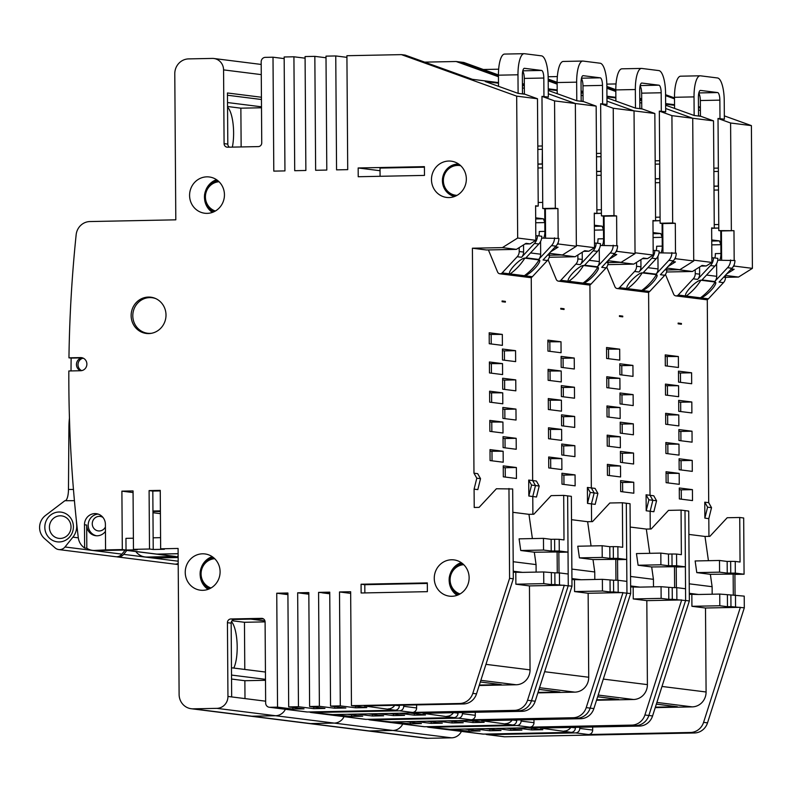 <?xml version="1.0" encoding="UTF-8"?>
<svg xmlns="http://www.w3.org/2000/svg" width="792" height="792" viewBox="0 0 792 792"><rect width="100%" height="100%" fill="white"/><g stroke="black" fill="none" stroke-linecap="round" stroke-linejoin="round"><path stroke-width="1.19" d="M513.186 561.716L536.065 564.587L534.313 552.212L558.865 551.974L559.013 572.913M557.113 551.747L557.261 572.883M551.202 551.004L543.54 550.044L543.461 538.362L551.123 539.322L551.202 551.004L559.271 551.004L559.192 539.322L564.003 539.926L563.696 495.376L567.636 495.871L568.032 552.103L558.865 552.291M539.203 486.031L535.481 485.565L532.769 496.525L532.897 514.255L532.769 496.525L535.481 485.565L532.66 480.566L528.719 480.071L528.828 496.03L536.491 496.99L539.203 486.031L536.382 481.031L532.66 480.566L535.481 485.565L531.541 485.07L528.828 496.03M531.244 277.447L532.66 480.566L531.244 277.447M562.468 254.955L549.42 255.222L561.073 254.984L575.081 256.747L584.704 250.708L588.872 251.232L594.525 247.688L576.348 245.401L575.358 103.514L576.358 246.243L562.468 254.955L549.41 253.321M594.525 247.688L594.277 213.147L596.911 213.474L596.158 106.128L575.358 103.514L548.302 93.763L575.358 103.514L554.558 100.901L555.311 208.246L542.758 208.504L541.976 96.367L554.558 100.901M524.334 85.14L522.413 84.447L524.334 85.14M498.455 75.814L460.103 62.004L498.455 75.814M149.005 557.261A14.622 13.939 97.2 0 0 151.163 557.716A14.622 13.939 97.2 0 0 153.084 557.816L178.15 556.994L146.956 557.053A14.622 13.939 97.2 0 1 145.025 556.944A14.622 13.939 97.2 0 1 135.838 551.549M461.429 731.392A11.692 11.147 -82.8 0 1 451.598 737.837L427.888 738.312A14.622 13.939 -82.8 0 1 425.967 738.213L367.28 730.838A14.622 13.939 -82.8 0 0 369.211 730.947A14.622 13.939 97.2 0 1 367.28 730.838L308.603 723.472A14.622 13.939 -82.8 0 0 310.523 723.571A14.622 13.939 97.2 0 1 308.603 723.472L249.916 716.097A14.622 13.939 -82.8 0 0 251.846 716.206A14.622 13.939 97.2 0 1 249.916 716.097L191.238 708.731A14.622 13.939 97.2 0 1 179.111 694.505L178.091 548.45L160.657 548.807L160.251 490.377L149.094 490.604L149.5 549.024L133.462 549.351L133.056 490.921L121.899 491.149L122.305 549.569L105.574 549.905L105.395 524.344A10.959 10.454 -82.8 0 0 96.297 513.681A10.959 10.454 -82.8 0 0 94.852 513.602A10.959 10.454 -82.8 0 0 84.477 524.769L84.635 547.995A14.622 13.939 97.2 0 1 78.269 537.53A1315.651 1254.261 97.2 0 1 68.835 370.973L80.606 370.735A6.574 6.267 -82.8 0 0 81.378 357.637A6.574 6.267 -82.8 0 0 80.517 357.588L68.954 357.826A1315.651 1254.261 97.2 0 1 76.151 234.759A14.622 13.939 97.2 0 1 89.922 221.552L175.804 219.829L174.785 73.775A14.622 13.939 97.2 0 1 188.625 58.895L212.335 58.42A11.692 11.147 97.2 0 1 213.87 58.499A11.692 11.147 97.2 0 1 223.572 69.884L224.087 143.639A3.653 3.485 -82.8 0 0 227.601 147.213L258.281 146.599A3.653 3.485 -82.8 0 0 261.746 142.887L261.182 61.826A4.386 4.178 97.2 0 1 265.33 57.361L273.002 57.202L273.794 171.121L284.952 170.904L284.16 56.974L293.921 56.786L294.713 170.706L305.87 170.478L305.078 56.559L314.84 56.361L315.642 170.29L326.799 170.062L325.997 56.143L335.758 55.945L336.56 169.864L347.718 169.646L346.916 55.717L401.415 54.628L516.681 96.139L517.671 238.036L502.395 247.619L472.408 248.213L473.972 473.19L477.695 473.656L480.526 478.665L476.804 478.19L474.091 489.149L477.814 489.614L480.526 478.665M451.598 737.837L392.921 730.471A11.692 11.147 -82.8 0 0 402.742 724.027A11.692 11.147 97.2 0 1 392.921 730.471L334.234 723.096A11.692 11.147 -82.8 0 0 344.065 716.661A11.692 11.147 97.2 0 1 334.234 723.096L275.557 715.73A11.692 11.147 -82.8 0 0 285.387 709.286A11.692 11.147 97.2 0 1 275.557 715.73L251.846 716.206L427.888 738.312M365.993 719.364L453.856 717.611L422.928 713.315L522.086 711.325L518.364 710.86A14.622 13.939 -82.8 0 0 531.481 700.752A14.622 13.939 97.2 0 1 518.364 710.86L328.551 714.661L365.993 719.364A4.386 4.178 -82.8 0 1 365.419 719.334L327.977 714.631A4.386 4.178 -82.8 0 0 328.551 714.661A4.386 4.178 97.2 0 1 327.977 714.631L311.117 712.513A4.386 4.178 97.2 0 1 309.514 711.958M479.19 685.506L516.196 684.763A14.622 13.939 -82.8 0 0 530.046 669.884L529.452 585.902L564.32 585.199L527.541 700.257L531.481 700.752L568.26 585.694L531.481 700.752L535.204 701.217L571.982 586.169L571.359 496.346L567.636 495.871L568.26 585.694L568.181 574.012L559.419 572.913L554.846 572.844L554.925 584.536L571.982 586.169M534.313 552.212L520.74 550.499L519.097 538.847L543.461 538.362M543.54 550.044L520.74 550.499M568.032 552.103L559.271 551.004M532.392 538.58L528.957 514.335L512.84 512.315M508.959 488.506L509.583 578.328L472.804 693.376A14.622 13.939 97.2 0 1 459.677 703.494L351.46 705.662L366.785 707.583L355.628 707.81L340.303 705.88L330.541 706.078L345.866 708.008L334.709 708.226L319.384 706.306L309.613 706.504L324.948 708.424L313.79 708.652L298.455 706.721L288.694 706.919L304.019 708.84L292.862 709.068L277.537 707.137L269.864 707.296A4.386 4.178 97.2 0 1 269.29 707.266L306.732 711.968A4.386 4.178 -82.8 0 0 307.316 711.998L395.178 710.236L364.241 705.949L463.399 703.959A14.622 13.939 -82.8 0 0 476.527 693.841L513.305 578.794L512.681 488.971L496.406 488.753L479.101 507.365L474.22 507.464L474.091 489.149M472.408 248.213L486.417 249.975L516.404 249.371L526.027 243.342L530.185 243.857L535.837 240.313L517.671 238.036M502.098 301.702L502.088 300.96L505.375 301.376L505.375 302.118L502.098 301.702M502.395 345.371L489.258 343.728L489.189 332.769L502.326 334.422L502.395 345.371M502.504 359.984L502.425 349.024L515.562 350.678L515.642 361.627L502.504 359.984M502.603 374.586L489.466 372.933L489.387 361.984L502.524 363.627L502.603 374.586M502.702 389.189L502.633 378.239L515.77 379.883L515.839 390.842L502.702 389.189M502.811 403.801L489.674 402.148L489.595 391.189L502.732 392.842L502.811 403.801M502.91 418.404L502.831 407.444L515.968 409.098L516.047 420.047L502.91 418.404M503.009 433.006L489.872 431.353L489.793 420.403L502.93 422.057L503.009 433.006M503.108 447.609L503.039 436.659L516.176 438.313L516.245 449.262L503.108 447.609M503.217 462.221L490.08 460.568L490 449.618L503.138 451.262L503.217 462.221M503.237 465.874L503.316 476.824L516.453 478.477L516.374 467.518L503.237 465.874M516.404 249.371L502.395 247.619M473.972 473.19L476.804 478.19M351.46 705.662L350.658 591.743L339.501 591.961L350.668 593.366M340.303 705.88L339.501 591.961M330.541 706.078L329.739 592.159L318.582 592.376L319.384 706.306M309.613 706.504L308.821 592.574L297.663 592.802L298.455 706.721M288.694 706.919L287.902 593L276.745 593.218L277.537 707.137M269.29 707.266A4.386 4.178 97.2 0 1 265.657 702.999L265.092 621.938A3.653 3.485 -82.8 0 0 261.578 618.354L230.898 618.968A3.653 3.485 -82.8 0 0 227.433 622.69L227.947 696.445A11.692 11.147 97.2 0 1 216.869 708.355L193.159 708.83A14.622 13.939 97.2 0 1 191.238 708.731M448.777 161.043A18.275 17.424 -82.8 0 0 431.511 178.388A18.275 17.424 -82.8 0 0 446.629 197.436A18.275 17.424 -82.8 0 0 449.034 197.555A18.275 17.424 -82.8 0 0 466.31 180.21A18.275 17.424 -82.8 0 0 451.183 161.172A18.275 17.424 -82.8 0 0 448.777 161.043M451.569 559.776A18.275 17.424 -82.8 0 0 434.293 577.111A18.275 17.424 -82.8 0 0 449.42 596.158A18.275 17.424 -82.8 0 0 451.816 596.287A18.275 17.424 -82.8 0 0 469.092 578.942A18.275 17.424 -82.8 0 0 453.974 559.894A18.275 17.424 -82.8 0 0 451.569 559.776M206.88 176.844A18.275 17.424 -82.8 0 0 189.615 194.189A18.275 17.424 -82.8 0 0 204.732 213.236A18.275 17.424 -82.8 0 0 207.138 213.365A18.275 17.424 -82.8 0 0 224.413 196.02A18.275 17.424 -82.8 0 0 209.286 176.972A18.275 17.424 -82.8 0 0 206.88 176.844M202.544 553.806A18.275 17.424 -82.8 0 0 185.269 571.151A18.275 17.424 -82.8 0 0 200.396 590.188A18.275 17.424 -82.8 0 0 202.792 590.317A18.275 17.424 -82.8 0 0 220.067 572.972A18.275 17.424 -82.8 0 0 204.95 553.935A18.275 17.424 -82.8 0 0 202.544 553.806M148.441 297.069A18.275 17.424 -82.8 0 0 131.165 314.414A18.275 17.424 -82.8 0 0 146.292 333.452A18.275 17.424 -82.8 0 0 148.698 333.58A18.275 17.424 -82.8 0 0 165.974 316.236A18.275 17.424 -82.8 0 0 150.846 297.198A18.275 17.424 -82.8 0 0 148.441 297.069M424.413 166.647L358.162 167.973L358.222 176.735L424.472 175.408L424.413 166.647M427.314 582.902L361.073 584.229L361.132 592.99L427.373 591.664L427.314 582.902M121.899 491.149L133.066 492.555M263.409 618.859L234.62 619.443A3.653 3.485 97.2 0 0 231.155 623.156L231.67 696.92L265.637 701.187M231.541 679.041L244.867 680.714L244.995 698.593M265.488 679.338L231.521 675.071M265.498 680.298L244.867 680.714M231.462 667.775L265.439 672.042M264.934 620.898L250.727 619.116M265.082 621.878L244.461 622.284L232.006 620.73M160.578 537.659L153.143 537.808L153.222 549.49L149.5 549.024M133.383 538.204L125.948 538.352L126.027 550.034L122.305 549.569M178.15 556.42L177.052 556.449L178.15 556.588M156.083 554.083A7.306 6.97 97.2 0 0 157.261 554.162L178.131 553.747M156.301 554.113L174.695 556.42A7.306 6.97 -82.8 0 0 175.656 556.469L146.956 557.053M308.83 593.317L308.167 593.129M329.749 593.396L318.582 592.376M287.912 594.198L285.001 594.257L287.912 594.198M71.032 370.923A1315.651 1254.261 97.2 0 1 71.141 358.093L82.447 357.875A6.574 6.267 -82.8 0 0 80.853 370.725M68.954 357.826L71.141 358.093M105.574 549.905L94.406 550.45A14.622 13.939 97.2 0 1 92.476 550.351L94.01 550.539A14.622 13.939 -82.8 0 0 95.931 550.638L124.631 550.064L156.826 554.113L178.131 553.677M160.261 490.921L152.816 491.07L153.143 537.808M287.912 594.624L280.467 593.683L287.902 593.535M308.83 594.208L301.386 593.267L308.821 593.119M96.525 535.778A10.959 10.454 97.2 0 1 88.229 524.304A10.959 10.454 97.2 0 1 98.139 514.087M81.645 370.626A6.574 6.267 97.2 0 1 83.209 358.172M92.476 550.351A14.622 13.939 97.2 0 1 86.823 548.272L86.665 525.037A10.959 10.454 -82.8 0 0 95.753 535.709A10.959 10.454 -82.8 0 0 97.198 535.788A10.959 10.454 -82.8 0 0 105.445 531.373M84.635 547.995L86.823 548.272M126.027 550.034L137.184 549.816L133.462 549.351M153.222 549.49L164.38 549.272L160.657 548.807M124.156 550.074L155.856 554.053A7.306 6.97 -82.8 0 0 156.826 554.113M149.094 490.604L152.816 491.07M329.749 593.782L322.304 592.852M334.709 708.226L334.699 706.603M388.11 708.939A8.771 8.365 -82.8 0 0 394.762 705.335M536.065 564.587L536.125 572.101M513.256 571.21L522.562 572.378L513.256 572.19M551.351 572.913L551.44 584.605L543.777 583.635L543.688 571.953L554.846 572.844M543.688 571.953L522.562 572.378M559.419 572.913L559.508 584.595M527.541 700.257A14.622 13.939 97.2 0 1 514.424 710.365L412.474 712.414A4.386 4.178 -82.8 0 0 416.622 707.949L416.602 704.9M403.702 705.157L403.712 706.325A4.386 4.178 97.2 0 1 399.554 710.79L311.692 712.553A4.386 4.178 97.2 0 1 311.117 712.513M244.787 669.448L244.461 622.284M307.524 594.04L304.118 593.218M501.277 684.625L480.308 681.991L500.702 684.595A4.386 4.178 -82.8 0 0 501.277 684.625L479.328 685.06M395.178 710.236A4.386 4.178 -82.8 0 0 399.326 705.771L399.326 705.246M529.452 585.902L515.879 584.199L515.8 572.517M543.777 583.635L515.879 584.199M551.44 584.605L554.925 584.536M233.779 668.062A25.582 7.653 88.9 0 0 237.085 643.252A25.582 7.653 88.9 0 0 231.462 621.631M513.305 578.794L509.583 578.328M280.467 593.683L276.745 593.218M292.862 709.068L292.852 707.444M301.386 593.267L297.663 592.802M313.79 708.652L313.771 707.018M355.628 707.81L355.618 706.187M145.025 556.944L146.777 557.172A14.622 13.939 -82.8 0 0 148.688 557.271M261.429 97.248L227.452 92.981L227.809 144.104A3.653 3.485 97.2 0 0 229.492 147.183M498.445 74.943L463.825 62.469L456.152 61.509L424.68 62.132M456.152 61.509L498.465 76.745M522.423 85.368L523.393 85.724L522.423 85.595M401.415 54.628L405.138 55.093L472.378 79.309L498.505 82.596M241.144 146.946L240.867 108.177L261.499 107.771M227.472 95.238L261.439 99.505M261.489 106.811L227.522 102.544M227.552 106.504L240.867 108.177M232.353 147.124A25.582 7.653 88.9 0 0 227.552 107.207M346.926 57.351L335.758 55.945M326.007 57.767L314.84 56.361M305.088 58.182L293.921 56.786M284.17 58.608L273.002 57.202M548.321 97.169L548.193 78.576A21.928 6.554 -91.1 0 0 541.471 55.846L524.393 53.698A21.928 6.554 -91.1 0 0 524.106 53.688A21.928 6.554 -91.1 0 0 517.978 74.785L518.107 93.367L485.239 81.536L498.505 83.2M518.107 93.367L524.888 94.218L537.481 98.752L516.681 96.139M541.976 96.367L548.321 97.06M522.443 87.744L524.353 88.427M522.482 93.723L524.393 93.961M545.589 238.036L545.381 208.831L542.758 208.504M554.895 247.223L558.073 247.163L555.281 246.807M545.381 208.831L557.934 208.583L558.142 238.313M558.172 242.451L558.182 243.966L557.053 244.669M557.934 208.583L555.311 208.246M558.182 243.966L576.358 246.243M558.073 247.163L550.579 251.866M535.837 240.313L535.6 205.772L538.223 206.108L535.6 206.158M530.185 243.857L525.027 243.966M538.223 206.108L537.481 98.752M457.083 595.327A18.275 17.424 97.2 0 1 449.381 583.09M450.707 572.547A18.275 17.424 97.2 0 1 461.192 562.597M212.405 212.405A18.275 17.424 97.2 0 1 204.702 200.168M206.029 189.625A18.275 17.424 97.2 0 1 216.513 179.675M208.058 589.357A18.275 17.424 97.2 0 1 200.356 577.13M201.683 566.587A18.275 17.424 97.2 0 1 212.167 556.637M424.413 167.191L380.021 168.082L380.071 176.299M358.162 167.973L380.031 170.716M427.324 583.437L364.795 584.694L364.855 592.911M361.073 584.229L364.795 584.694M528.719 480.071L531.541 485.07M563.696 495.376L551.143 495.634L533.838 514.236L528.957 514.335M559.192 539.322L554.608 539.253L554.687 550.935M551.123 539.322L554.608 539.253M503.128 301.831L505.375 301.376M502.326 334.422L489.199 334.402M491.228 343.976L491.169 334.65M502.435 350.648L504.405 350.896L504.474 360.231M504.405 350.896L515.562 350.678M502.524 363.627L489.397 363.607M491.436 373.18L491.367 363.855M502.643 379.863L504.613 380.111L504.672 389.436M504.613 380.111L515.77 379.883M502.732 392.842L489.605 392.822M491.634 402.395L491.575 393.07M502.841 409.078L504.811 409.325L504.88 418.651M504.811 409.325L515.968 409.098M502.93 422.057L489.812 422.027M491.842 431.6L491.773 422.275M503.049 438.283L505.019 438.53L505.078 447.856M505.019 438.53L516.176 438.313M503.138 451.262L490.01 451.242M492.05 460.815L491.981 451.49M503.247 467.498L505.217 467.745L505.286 477.071M505.217 467.745L516.374 467.518M102.97 517.453A7.306 6.97 -82.8 0 0 92.278 523.304A7.306 6.97 -82.8 0 0 105.415 526.987M160.4 511.553L152.955 511.444M160.4 510.88L152.955 511.028M154.183 511.424A5.851 5.574 97.2 0 1 152.965 512.077M504.87 54.094A21.928 6.554 88.9 0 0 504.583 54.074A21.928 6.554 88.9 0 0 498.445 75.181L498.524 86.318M524.393 94.159L524.284 78.418A7.306 2.188 -91.1 0 0 522.71 71.26M519.186 247.629L519.206 251.519A7.306 6.97 97.2 0 1 517.206 256.727L502.148 272.903A2.921 2.792 97.2 0 1 497.604 272.062L488.407 249.935M549.41 253.123L549.43 255.311A7.306 6.97 -82.8 0 1 547.421 260.518L543.045 259.974L555.895 246.144A10.86 10.355 -82.8 0 0 558.885 238.412L541.659 238.115M543.48 238.085A7.306 2.188 88.9 0 0 544.886 231.383L544.728 208.751M542.441 163.954L537.936 164.013M542.342 149.351L542.223 163.924M543.946 96.614L543.817 78.032A7.306 2.188 88.9 0 0 541.57 70.448L524.492 68.31A7.306 2.188 88.9 0 0 524.393 68.3A7.306 2.188 88.9 0 0 522.354 75.339L522.482 93.921M535.808 235.749L537.422 235.719A10.86 10.355 97.2 0 1 534.442 243.451L521.582 257.271A7.306 6.97 -82.8 0 0 523.591 252.074L523.542 244.896M502.148 272.903L510.147 273.913A10.959 2.643 135.6 0 1 514.206 265.607A10.959 2.643 135.6 0 1 524.829 258.123L539.065 259.915A10.959 2.643 135.6 0 1 535.006 268.221A10.959 2.643 135.6 0 1 524.373 275.695L532.372 276.705L547.421 260.518M554.499 237.857A10.86 10.355 97.2 0 1 551.519 245.599L538.659 259.42L525.957 257.826L538.817 244.005A10.86 10.355 -82.8 0 0 541.797 236.263L537.422 235.719M524.829 258.123A55.371 52.787 97.2 0 1 518.235 266.775A55.371 52.787 97.2 0 1 510.147 273.913L524.373 275.695A55.371 52.787 -82.8 0 0 532.462 268.567A55.371 52.787 -82.8 0 0 539.065 259.915M499.802 273.785L530.016 277.576A2.921 2.792 -82.8 0 0 532.372 276.705M544.886 231.383L539.303 231.502A7.306 2.188 -91.1 0 1 538.877 235.897M538.659 259.42A7.306 6.97 -82.8 0 0 540.669 254.212L540.58 241.481M535.719 222.76L544.827 222.582L543.411 218.8L535.689 217.84M535.6 206.217L538.223 205.989M542.124 149.322L537.827 149.411M69.449 418.057A87.714 83.615 97.2 0 0 68.914 427.333L68.468 489.466A11.692 3.505 -90.3 0 1 65.152 500.712M74.428 500.673L64.885 500.712L45.421 515.533A14.622 13.939 97.2 0 0 44.491 538.54L55.163 547.935A7.306 6.97 97.2 0 0 58.776 549.569L115.701 556.717A7.306 6.97 -82.8 0 0 121.919 554.133L125.096 550.192M76.309 519.958L76.685 524.878A16.81 16.028 97.2 0 1 72.904 537.154L64.994 546.985A7.306 6.97 97.2 0 1 58.776 549.569M59.222 512.008A14.989 14.286 -82.8 0 0 44.817 527.046A14.989 14.286 -82.8 0 0 59.004 541.956A14.989 14.286 -82.8 0 0 73.409 526.918A14.989 14.286 -82.8 0 0 59.222 512.008M60.133 538.441A11.326 10.801 -82.8 0 0 70.993 527.769A11.326 10.801 -82.8 0 0 61.618 515.879A11.326 10.801 -82.8 0 0 60.291 515.8A11.326 10.801 -82.8 0 0 49.431 526.472A11.326 10.801 -82.8 0 0 58.796 538.362A11.326 10.801 -82.8 0 0 60.133 538.441M151.559 333.274A17.909 17.068 97.2 0 1 149.757 333.382A17.909 17.068 97.2 0 1 147.649 333.264A17.909 17.068 97.2 0 1 132.838 314.464A17.909 17.068 97.2 0 1 150.015 297.594A17.909 17.068 97.2 0 1 152.114 297.723A17.909 17.068 97.2 0 1 155.905 298.673M571.864 569.082L594.752 571.963L593 559.578L617.552 559.34L617.691 580.279M615.8 559.122L615.948 580.249M609.88 558.38L602.217 557.419L602.138 545.728L609.8 546.698L609.88 558.38L617.948 558.38L617.869 546.688L622.69 547.302L622.373 502.752L626.314 503.247L626.71 559.479L617.552 559.657M597.891 493.406L594.168 492.931L591.456 503.89L591.574 521.631L591.456 503.89L594.168 492.931L591.337 487.931L587.397 487.436L587.506 503.395L595.178 504.356L597.891 493.406L595.059 488.397L591.337 487.931L594.168 492.931L590.218 492.436L587.506 503.395M589.921 284.813L591.337 487.931L589.921 284.813M621.146 262.33L608.107 262.588L619.75 262.36L633.768 264.112L643.391 258.083L647.549 258.598L653.202 255.054L635.036 252.777L634.036 110.88L635.036 253.618L621.146 262.33L608.098 260.687M653.202 255.054L652.964 220.513L655.588 220.849L654.845 113.494L634.036 110.88L606.979 101.138L634.036 110.88L613.236 108.266L613.988 215.622L601.435 215.87L600.653 103.732L613.236 108.266M583.011 92.506L581.1 91.813L583.011 92.506M557.132 83.18L548.203 79.962L557.132 83.18M334.234 723.096L310.523 723.571L334.234 723.096M424.67 726.739L512.543 724.977L481.605 720.69L580.764 718.7L577.041 718.235A14.622 13.939 -82.8 0 0 590.159 708.117A14.622 13.939 97.2 0 1 577.041 718.235L387.229 722.037L424.67 726.739A4.386 4.178 -82.8 0 1 424.096 726.709L386.654 722.007A4.386 4.178 -82.8 0 0 387.229 722.037A4.386 4.178 97.2 0 1 386.654 722.007L369.795 719.888A4.386 4.178 97.2 0 1 368.191 719.324M537.867 692.881L574.883 692.139A14.622 13.939 -82.8 0 0 588.723 677.249L588.139 593.277L623.007 592.574L586.219 707.622L590.159 708.117L626.947 593.069L590.159 708.117L593.881 708.583L630.67 593.535L630.036 503.712L626.314 503.247L626.947 593.069L626.868 581.387L618.106 580.288L613.523 580.219L613.602 591.901L630.67 593.535M593 559.578L579.427 557.875L577.774 546.223L602.138 545.728M602.217 557.419L579.427 557.875M626.71 559.479L617.948 558.38M591.07 545.955L587.634 521.71L571.517 519.681M560.776 309.078L560.766 308.335L564.053 308.741L564.062 309.484L560.776 309.078M561.082 352.747L547.945 351.094L547.866 340.144L561.003 341.788L561.082 352.747M561.182 367.349L561.102 356.4L574.24 358.043L574.319 369.003L561.182 367.349M561.281 381.952L548.143 380.308L548.074 369.349L561.211 371.002L561.281 381.952M561.389 396.564L561.31 385.605L574.447 387.258L574.527 398.208L561.389 396.564M561.488 411.167L548.351 409.513L548.272 398.564L561.409 400.217L561.488 411.167M561.587 425.769L561.518 414.82L574.655 416.463L574.725 427.423L561.587 425.769M561.696 440.382L548.559 438.728L548.48 427.769L561.617 429.422L561.696 440.382M561.795 454.984L561.716 444.025L574.853 445.678L574.933 456.637L561.795 454.984M561.894 469.587L548.757 467.933L548.678 456.984L561.815 458.637L561.894 469.587M561.924 473.24L562.003 484.189L575.141 485.842L575.061 474.893L561.924 473.24M575.081 256.747L549.193 257.261M514.424 710.365L518.364 710.86L410.137 713.028L425.462 714.958L414.305 715.176L398.98 713.255L389.218 713.453L404.544 715.374L393.386 715.602L393.377 713.968M393.386 715.602L378.061 713.671L368.3 713.869L383.625 715.79L372.468 716.018L357.142 714.097L347.381 714.285L362.706 716.216L351.549 716.433L311.692 712.553M216.869 708.355L275.557 715.73L251.846 716.206L193.159 708.83M446.797 716.314A8.771 8.365 -82.8 0 0 453.44 712.701M522.086 711.325A14.622 13.939 -82.8 0 0 535.204 701.217M594.752 571.963L594.802 579.477M571.933 578.576L581.239 579.744L571.943 579.566M610.038 580.288L610.117 591.971L602.455 591.01L602.375 579.328L613.523 580.219M602.375 579.328L581.239 579.744M618.106 580.288L618.186 591.971M586.219 707.622A14.622 13.939 97.2 0 1 573.101 717.74L471.151 719.779A4.386 4.178 -82.8 0 0 475.309 715.315L475.289 712.265M462.38 712.523L462.389 713.691A4.386 4.178 97.2 0 1 458.231 718.156L370.369 719.918A4.386 4.178 97.2 0 1 369.795 719.888M538.986 689.396L559.38 691.961A4.386 4.178 -82.8 0 0 559.954 691.99L538.016 692.426M151.163 557.716L152.698 557.914A14.622 13.939 -82.8 0 0 154.618 558.014L178.16 557.538M498.663 69.201L483.368 69.508M548.212 80.893L557.142 84.11M581.11 92.743L582.071 93.09L581.11 92.971M548.262 88.843L557.182 89.961M524.324 84.259L522.413 83.566M606.999 104.534L606.87 85.952A21.928 6.554 -91.1 0 0 600.148 63.221L583.07 61.073A21.928 6.554 -91.1 0 0 582.783 61.053A21.928 6.554 -91.1 0 0 576.655 82.16L576.784 100.742L548.272 90.466M576.784 100.742L583.575 101.594L596.158 106.128M600.653 103.732L606.999 104.435M581.12 95.109L583.041 95.802M557.192 90.565L548.272 89.447M581.16 101.089L583.08 101.326M604.266 245.411L604.068 216.196L601.435 215.87M613.572 254.598L616.76 254.529L613.958 254.183M604.068 216.196L616.612 215.949L616.819 245.688M616.849 249.817L616.859 251.331L615.731 252.044M616.612 215.949L613.988 215.622M616.859 251.331L635.036 253.618M616.76 254.529L609.266 259.232M596.911 213.474L594.287 213.523M588.872 251.232L583.714 251.331M453.856 717.611A4.386 4.178 -82.8 0 0 458.014 713.147L458.004 712.612M588.139 593.277L574.566 591.565L574.477 579.883M602.455 591.01L574.566 591.565M610.117 591.971L613.602 591.901M351.549 716.433L351.539 714.81M372.468 716.018L372.458 714.394M414.305 715.176L414.295 713.552M587.397 487.436L590.218 492.436M622.373 502.752L609.82 502.999L592.515 521.611L587.634 521.71M617.869 546.688L613.285 546.628L613.374 558.311M609.8 546.698L613.285 546.628M561.815 309.207L564.053 308.741M561.003 341.788L547.876 341.768M549.915 351.341L549.846 342.015M561.122 358.024L563.082 358.271L563.152 367.597M563.082 358.271L574.24 358.043M561.211 371.002L548.084 370.983M550.113 380.556L550.054 371.23M561.32 387.238L563.29 387.486L563.359 396.812M563.29 387.486L574.447 387.258M561.409 400.217L548.282 400.188M550.321 409.761L550.252 400.435M561.528 416.443L563.498 416.691L563.558 426.017M563.498 416.691L574.655 416.463M561.617 429.422L548.49 429.403M550.519 438.976L550.46 429.65M561.726 445.658L563.696 445.906L563.765 455.232M563.696 445.906L574.853 445.678M561.815 458.637L548.698 458.608M550.727 468.181L550.658 458.855M561.934 474.863L563.904 475.111L563.963 484.437M563.904 475.111L575.061 474.893M126.849 550.41L123.671 554.36A7.306 6.97 97.2 0 1 116.582 556.766M117.454 556.934L174.379 564.092A7.306 6.97 -82.8 0 0 178.2 563.439M563.548 61.459A21.928 6.554 88.9 0 0 563.261 61.449A21.928 6.554 88.9 0 0 557.132 82.546L557.212 93.684M583.08 101.534L582.971 85.793A7.306 2.188 -91.1 0 0 581.387 78.636M577.863 255.004L577.893 258.895A7.306 6.97 97.2 0 1 575.883 264.092L560.835 280.279A2.921 2.792 97.2 0 1 556.281 279.437L548.084 259.697M608.088 260.489L608.107 262.687A7.306 6.97 -82.8 0 1 606.098 267.894L601.722 267.34L614.582 253.519A10.86 10.355 -82.8 0 0 617.562 245.777L600.346 245.49M602.158 245.451A7.306 2.188 88.9 0 0 603.563 238.758L603.405 216.117M601.128 171.32L596.614 171.379M601.019 156.717L600.91 171.3M602.623 103.98L602.494 85.397A7.306 2.188 88.9 0 0 600.257 77.824L583.179 75.676A7.306 2.188 88.9 0 0 583.08 75.676A7.306 2.188 88.9 0 0 581.041 82.705L581.17 101.287M594.495 243.114L596.109 243.085A10.86 10.355 97.2 0 1 593.119 250.816L580.259 264.647A7.306 6.97 -82.8 0 0 582.269 259.439L582.219 252.272M560.835 280.279L568.824 281.279A10.959 2.643 135.6 0 1 572.883 272.973A10.959 2.643 135.6 0 1 583.506 265.498L597.742 267.28A10.959 2.643 135.6 0 1 593.683 275.586A10.959 2.643 135.6 0 1 583.061 283.071L591.05 284.071L606.098 267.894M613.186 245.233A10.86 10.355 97.2 0 1 610.196 252.965L597.346 266.795L584.644 265.191L597.505 251.371A10.86 10.355 -82.8 0 0 600.484 243.639L596.109 243.085M583.506 265.498A55.371 52.787 97.2 0 1 576.913 274.151A55.371 52.787 97.2 0 1 568.824 281.279L583.061 283.071A55.371 52.787 -82.8 0 0 591.149 275.933A55.371 52.787 -82.8 0 0 597.742 267.28M558.479 281.15L588.703 284.952A2.921 2.792 -82.8 0 0 591.05 284.071M603.563 238.758L597.99 238.867A7.306 2.188 -91.1 0 1 597.564 243.273M597.346 266.795A7.306 6.97 -82.8 0 0 599.346 261.588L599.257 248.846M594.366 225.215L602.098 226.165L603.504 229.947L594.396 230.135M594.287 213.583L601.415 213.286M600.801 156.687L596.515 156.776M630.551 576.457L653.43 579.328L651.677 566.953L676.229 566.716L676.378 587.644M674.477 566.488L674.626 587.624M668.567 565.745L660.904 564.785L660.825 553.103L668.488 554.063L668.567 565.745L676.635 565.745L676.556 554.063L681.367 554.667L681.061 510.117L685.001 510.612L685.397 566.844L676.229 567.032M656.568 500.772L652.846 500.306L650.133 511.266L650.252 528.997L650.133 511.266L652.846 500.306L650.024 495.297L646.084 494.802L646.193 510.771L653.855 511.731L656.568 500.772L653.746 495.772L650.024 495.297L652.846 500.306L648.905 499.811L646.193 510.771M648.598 292.189L650.024 495.297L648.598 292.189M679.833 269.696L666.785 269.963L678.437 269.726L692.446 271.488L702.068 265.449L706.236 265.973L711.889 262.429L693.713 260.142L692.723 118.255L693.723 260.984L679.833 269.696L666.775 268.062M711.889 262.429L711.642 227.888L714.275 228.215L713.523 120.869L692.723 118.255L665.666 108.504L692.723 118.255L671.923 115.642L672.665 222.988L660.122 223.245L659.34 111.108L671.923 115.642M641.698 99.871L639.778 99.188L641.698 99.871M615.82 90.555L606.88 87.338L615.82 90.555M392.921 730.471L369.211 730.947L392.921 730.471M483.358 734.105L571.22 732.352L540.293 728.056L639.451 726.066L635.728 725.601A14.622 13.939 -82.8 0 0 648.846 715.483A14.622 13.939 97.2 0 1 635.728 725.601L445.916 729.402L483.358 734.105A4.386 4.178 -82.8 0 1 482.783 734.075L445.332 729.373A4.386 4.178 -82.8 0 0 445.916 729.402A4.386 4.178 97.2 0 1 445.332 729.373L428.472 727.254A4.386 4.178 97.2 0 1 426.878 726.69M596.554 700.247L633.56 699.504A14.622 13.939 -82.8 0 0 647.401 684.625L646.817 600.643L681.684 599.94L644.906 714.988L648.846 715.483L685.624 600.435L648.846 715.483L652.568 715.958L689.347 600.91L688.723 511.087L685.001 510.612L685.624 600.435L685.545 588.753L676.784 587.654L672.21 587.585L672.289 599.267L689.347 600.91M651.677 566.953L638.104 565.24L636.451 553.588L660.825 553.103M660.904 564.785L638.104 565.24M685.397 566.844L676.635 565.745M649.747 553.321L646.322 529.076L630.204 527.056M619.453 316.444L619.453 315.701L622.74 316.117L622.74 316.859L619.453 316.444M619.76 360.113L606.622 358.469L606.543 347.51L619.691 349.163L619.76 360.113M619.869 374.725L619.789 363.766L632.927 365.419L633.006 376.368L619.869 374.725M619.968 389.327L606.83 387.674L606.751 376.725L619.889 378.368L619.968 389.327M620.067 403.93L619.987 392.981L633.125 394.624L633.204 405.583L620.067 403.93M620.166 418.532L607.028 416.889L606.959 405.93L620.096 407.583L620.166 418.532M620.275 433.145L620.195 422.185L633.333 423.839L633.412 434.788L620.275 433.145M620.374 447.747L607.236 446.094L607.157 435.145L620.294 436.798L620.374 447.747M620.473 462.35L620.403 451.4L633.541 453.054L633.61 464.003L620.473 462.35M620.582 476.962L607.444 475.309L607.365 464.35L620.502 466.003L620.582 476.962M620.601 480.605L620.681 491.565L633.818 493.218L633.739 482.259L620.601 480.605M633.768 264.112L607.87 264.637M573.101 717.74L577.041 718.235L468.824 720.403L484.15 722.324L472.992 722.552L457.667 720.621L447.896 720.819L463.231 722.749L452.074 722.967L452.054 721.344M452.074 722.967L436.738 721.047L426.977 721.235L442.302 723.165L431.145 723.383L415.82 721.462L406.058 721.661L421.384 723.581L410.226 723.809L370.369 719.918M505.474 723.68A8.771 8.365 -82.8 0 0 512.127 720.077M580.764 718.7A14.622 13.939 -82.8 0 0 593.881 708.583M653.43 579.328L653.489 586.842M630.61 585.951L639.926 587.119L630.62 586.931M668.715 587.654L668.804 599.346L661.132 598.376L661.053 586.694L672.21 587.585M661.053 586.694L639.926 587.119M676.784 587.654L676.873 599.336M644.906 714.988A14.622 13.939 97.2 0 1 631.788 725.106L529.838 727.145A4.386 4.178 -82.8 0 0 533.986 722.68L533.966 719.641M521.067 719.898L521.067 721.067A4.386 4.178 97.2 0 1 516.919 725.531L429.056 727.284A4.386 4.178 97.2 0 1 428.472 727.254M597.663 696.772L618.067 699.326A4.386 4.178 -82.8 0 0 618.641 699.366L596.693 699.801M557.34 76.567L548.153 76.755M606.89 88.268L615.82 91.486M639.788 100.109L640.758 100.465L639.788 100.336M606.949 96.218L615.869 97.337M583.011 91.634L581.09 90.941M557.132 82.309L548.193 79.091M665.686 111.91L665.557 93.317A21.928 6.554 -91.1 0 0 658.835 70.587L641.758 68.439A21.928 6.554 -91.1 0 0 641.471 68.429A21.928 6.554 -91.1 0 0 635.342 89.526L635.471 108.108L606.959 97.842M635.471 108.108L642.253 108.959L654.845 113.494M659.34 111.108L665.686 111.801M639.807 102.485L641.718 103.168M615.869 97.941L606.949 96.822M639.847 108.464L641.758 108.702M662.953 252.777L662.746 223.572L660.122 223.245M672.26 261.964L675.437 261.904L672.646 261.548M662.746 223.572L675.299 223.324L675.507 253.054M675.536 257.192L675.546 258.707L674.418 259.41M675.299 223.324L672.665 222.988M675.546 258.707L693.723 260.984M675.437 261.904L667.943 266.607M655.588 220.849L652.964 220.899M647.549 258.598L642.391 258.707M512.543 724.977A4.386 4.178 -82.8 0 0 516.691 720.512L516.691 719.987M646.817 600.643L633.244 598.94L633.164 587.258M661.132 598.376L633.244 598.94M668.804 599.346L672.289 599.267M410.226 723.809L410.216 722.185M431.145 723.383L431.135 721.76M472.992 722.552L472.982 720.918M646.084 494.802L648.905 499.811M681.061 510.117L668.507 510.375L651.202 528.977L646.322 529.076M676.556 554.063L671.972 553.994L672.052 565.676M668.488 554.063L671.972 553.994M620.492 316.572L622.74 316.117M619.691 349.163L606.563 349.133M608.593 358.717L608.533 349.381M619.799 365.389L621.769 365.637L621.829 374.972M621.769 365.637L632.927 365.419M619.889 378.368L606.761 378.348M608.801 387.922L608.731 378.596M620.007 394.604L621.967 394.852L622.037 404.177M621.967 394.852L633.125 394.624M620.096 407.583L606.969 407.563M608.998 417.137L608.939 407.811M620.205 423.819L622.175 424.067L622.245 433.392M622.175 424.067L633.333 423.839M620.294 436.798L607.167 436.768M609.206 446.341L609.137 437.016M620.413 453.024L622.383 453.272L622.443 462.597M622.383 453.272L633.541 453.054M620.502 466.003L607.375 465.983M609.404 475.556L609.345 466.231M620.611 482.239L622.581 482.486L622.651 491.812M622.581 482.486L633.739 482.259M178.2 564.241A7.306 6.97 97.2 0 1 175.27 564.142M622.225 68.835A21.928 6.554 88.9 0 0 621.938 68.815A21.928 6.554 88.9 0 0 615.81 89.912L615.889 101.059M641.758 108.9L641.649 93.159A7.306 2.188 -91.1 0 0 640.075 86.001M636.54 262.37L636.57 266.26A7.306 6.97 97.2 0 1 634.57 271.468L619.512 287.644A2.921 2.792 97.2 0 1 614.968 286.803L606.761 267.072M666.775 267.864L666.785 270.052A7.306 6.97 -82.8 0 1 664.785 275.26L660.399 274.715L673.259 260.885A10.86 10.355 -82.8 0 0 676.249 253.153L659.023 252.856M660.845 252.816A7.306 2.188 88.9 0 0 662.251 246.124L662.092 223.493M659.805 178.695L655.301 178.754M659.706 164.093L659.587 178.665M661.31 111.355L661.172 92.773A7.306 2.188 88.9 0 0 658.934 85.189L641.857 83.051A7.306 2.188 88.9 0 0 641.758 83.041A7.306 2.188 88.9 0 0 639.718 90.08L639.847 108.662M653.172 250.49L654.786 250.45A10.86 10.355 97.2 0 1 651.806 258.192L638.946 272.012A7.306 6.97 -82.8 0 0 640.956 266.815L640.906 259.637M619.512 287.644L627.512 288.654A10.959 2.643 135.6 0 1 631.561 280.348A10.959 2.643 135.6 0 1 642.193 272.864L656.419 274.656A10.959 2.643 135.6 0 1 652.37 282.962A10.959 2.643 135.6 0 1 641.738 290.436L649.727 291.446L664.785 275.26M671.863 252.599A10.86 10.355 97.2 0 1 668.884 260.34L656.024 274.161L643.322 272.567L656.182 258.737A10.86 10.355 -82.8 0 0 659.162 251.005L654.786 250.45M642.193 272.864A55.371 52.787 97.2 0 1 635.59 281.516A55.371 52.787 97.2 0 1 627.512 288.654L641.738 290.436A55.371 52.787 -82.8 0 0 649.826 283.308A55.371 52.787 -82.8 0 0 656.419 274.656M617.166 288.526L647.381 292.317A2.921 2.792 -82.8 0 0 649.727 291.446M662.251 246.124L656.667 246.243A7.306 2.188 -91.1 0 1 656.241 250.638M656.024 274.161A7.306 6.97 -82.8 0 0 658.033 268.953L657.944 256.212M653.044 232.581L660.776 233.541L662.181 237.323L653.083 237.501M652.964 220.958L660.102 220.651M659.488 164.063L655.192 164.152M689.228 583.823L712.117 586.704L710.365 574.319L734.907 574.081L735.055 595.02M733.154 573.863L733.303 594.99M727.244 573.121L719.582 572.161L719.502 560.469L727.165 561.439L727.244 573.121L735.313 573.121L735.233 561.429L740.055 562.033L739.738 517.493L743.678 517.988L744.074 574.22L734.917 574.398M708.939 536.372L708.81 518.631L711.523 507.672L708.701 502.673L704.761 502.178L704.87 518.136L708.81 518.631M707.286 299.554L708.701 502.673M725.452 275.428L738.51 277.071L725.472 277.329M738.51 277.071L752.4 268.359L751.4 125.621L724.343 115.879M700.375 107.247L698.465 106.554M674.497 97.921L665.567 94.703M579.744 727.264L579.754 728.432A4.386 4.178 97.2 0 1 575.596 732.897L487.733 734.659A4.386 4.178 97.2 0 1 487.159 734.629L504.019 736.748A4.386 4.178 -82.8 0 0 504.593 736.778L694.406 732.976A14.622 13.939 -82.8 0 0 707.523 722.858L744.312 607.811L744.223 596.128L730.887 594.96L730.966 606.642L744.312 607.811M710.365 574.319L696.782 572.616L695.138 560.964L719.502 560.469M719.582 572.161L696.782 572.616M744.074 574.22L735.313 573.121M708.434 560.696L704.999 536.451L688.882 534.422M678.14 323.819L678.13 323.077L681.417 323.483L681.427 324.225L678.14 323.819M678.447 367.488L665.31 365.835L665.231 354.885L678.368 356.529L678.447 367.488M678.546 382.09L678.467 371.141L691.604 372.784L691.683 383.744L678.546 382.09M678.645 396.693L665.508 395.05L665.438 384.09L678.576 385.744L678.645 396.693M678.754 411.305L678.675 400.346L691.812 401.999L691.891 412.949L678.754 411.305M678.853 425.908L665.716 424.255L665.636 413.305L678.774 414.949L678.853 425.908M678.952 440.51L678.873 429.561L692.02 431.204L692.089 442.164L678.952 440.51M679.051 455.123L665.914 453.469L665.844 442.51L678.982 444.163L679.051 455.123M679.16 469.725L679.081 458.766L692.218 460.419L692.297 471.369L679.16 469.725M679.259 484.328L666.121 482.675L666.042 471.725L679.18 473.378L679.259 484.328M679.288 487.981L679.358 498.93L692.495 500.584L692.426 489.634L679.288 487.981M692.446 271.488L666.547 272.002M631.788 725.106L635.728 725.601L527.502 727.769L542.827 729.699L531.67 729.917L516.344 727.996L506.583 728.194L521.908 730.115L510.751 730.343L510.741 728.709M510.751 730.343L495.426 728.412L485.664 728.61L500.99 730.531L489.832 730.759L474.507 728.828L464.746 729.026L480.071 730.957L468.913 731.174L429.056 727.284M564.152 731.056A8.771 8.365 -82.8 0 0 570.804 727.442M639.451 726.066A14.622 13.939 -82.8 0 0 652.568 715.958M712.117 586.704L712.166 594.218M689.297 593.317L698.603 594.485L689.307 594.307M727.403 595.03L727.482 606.712L719.819 605.751L719.74 594.069L730.887 594.96M719.74 594.069L698.603 594.485M735.471 595.03L735.55 606.712M655.231 707.622L692.238 706.88A14.622 13.939 -82.8 0 0 706.088 691.99L705.504 608.009L740.371 607.316L703.583 722.363A14.622 13.939 97.2 0 1 690.466 732.481L588.515 734.521A4.386 4.178 -82.8 0 0 592.673 730.056L592.654 727.006M487.159 734.629A4.386 4.178 97.2 0 1 485.555 734.065M656.34 704.138L676.744 706.702A4.386 4.178 -82.8 0 0 677.318 706.731L655.38 707.167M616.028 83.942L606.84 84.12M665.567 95.634L674.507 98.851M698.465 107.484L699.435 107.831L698.475 107.712M665.626 103.584L674.546 104.702M641.688 99L639.778 98.307M615.81 89.684L606.88 86.457M724.363 119.275L724.234 100.693A21.928 6.554 -91.1 0 0 717.512 77.963L700.435 75.814A21.928 6.554 -91.1 0 0 700.148 75.794A21.928 6.554 -91.1 0 0 694.02 96.891L694.148 115.484L665.636 105.207M694.148 115.484L700.94 116.335L713.523 120.869M721.631 260.152L721.423 230.937L718.799 230.611L718.017 118.473L730.6 123.007L751.4 125.621M718.017 118.473L724.363 119.176M698.485 109.85L700.405 110.543M674.546 105.306L665.626 104.188M698.524 115.83L700.445 116.068M730.937 269.339L734.125 269.27L731.323 268.924M721.423 230.937L733.976 230.69L734.184 260.429M734.214 264.558L734.224 266.072L733.095 266.785M718.799 230.611L733.976 230.69M730.6 123.007L731.353 230.363M734.224 266.072L752.4 268.359M734.125 269.27L726.63 273.973M714.275 228.215L711.652 228.264M706.236 265.973L701.068 266.072M571.22 732.352A4.386 4.178 -82.8 0 0 575.378 727.878L575.368 727.353M705.504 608.009L691.921 606.306L691.842 594.624M719.819 605.751L691.921 606.306M727.482 606.712L730.966 606.642M468.913 731.174L468.904 729.551M489.832 730.759L489.822 729.135M531.67 729.917L531.66 728.293M704.761 502.178L707.583 507.177L704.87 518.136M711.523 507.672L707.583 507.177M739.738 517.493L727.185 517.74L709.879 536.352L704.999 536.451M735.233 561.429L730.65 561.37L730.739 573.052M727.165 561.439L730.65 561.37M679.18 323.948L681.417 323.483M678.368 356.529L665.24 356.509M667.28 366.082L667.211 356.756M678.477 372.765L680.447 373.012L680.516 382.338M680.447 373.012L691.604 372.784M678.576 385.744L665.448 385.714M667.478 395.297L667.418 385.961M678.685 401.97L680.655 402.217L680.714 411.553M680.655 402.217L691.812 401.999M678.774 414.949L665.646 414.929M667.686 424.502L667.616 415.176M678.893 431.185L680.863 431.432L680.922 440.758M680.863 431.432L692.02 431.204M678.982 444.163L665.854 444.144M667.884 453.717L667.824 444.391M679.091 460.399L681.061 460.647L681.13 469.973M681.061 460.647L692.218 460.419M679.18 473.378L666.052 473.349M668.092 482.922L668.022 473.596M679.298 489.605L681.269 489.852L681.328 499.178M681.269 489.852L692.426 489.634M680.912 76.2A21.928 6.554 88.9 0 0 680.625 76.19A21.928 6.554 88.9 0 0 674.497 97.287L674.576 108.425M700.445 116.266L700.336 100.534A7.306 2.188 -91.1 0 0 698.752 93.377M695.227 269.745L695.257 273.636A7.306 6.97 97.2 0 1 693.247 278.833L678.199 295.02A2.921 2.792 97.2 0 1 673.646 294.178L665.438 274.438M725.452 275.23L725.472 277.428A7.306 6.97 -82.8 0 1 723.462 282.635L719.087 282.081L731.947 268.26A10.86 10.355 -82.8 0 0 734.927 260.518L717.71 260.231M719.522 260.192A7.306 2.188 88.9 0 0 720.928 253.499L720.769 230.858M718.492 186.061L713.978 186.12M718.384 171.458L718.265 186.041M719.987 118.721L719.859 100.139A7.306 2.188 88.9 0 0 717.621 92.565L700.534 90.417A7.306 2.188 88.9 0 0 700.445 90.417A7.306 2.188 88.9 0 0 698.396 97.446L698.534 116.028M711.85 257.855L713.463 257.826A10.86 10.355 97.2 0 1 710.483 265.558L697.623 279.388A7.306 6.97 -82.8 0 0 699.633 274.18L699.583 267.013M678.199 295.02L686.189 296.02A10.959 2.643 135.6 0 1 690.248 287.714A10.959 2.643 135.6 0 1 700.87 280.229L715.107 282.021A10.959 2.643 135.6 0 1 711.048 290.327A10.959 2.643 135.6 0 1 700.425 297.812L708.414 298.812L723.462 282.635M730.551 259.974A10.86 10.355 97.2 0 1 727.561 267.706L714.711 281.526L702.009 279.932L714.869 266.112A10.86 10.355 -82.8 0 0 717.849 258.37L713.463 257.826M700.87 280.229A55.371 52.787 97.2 0 1 694.277 288.892A55.371 52.787 97.2 0 1 686.189 296.02L700.425 297.812A55.371 52.787 -82.8 0 0 708.513 290.674A55.371 52.787 -82.8 0 0 715.107 282.021M675.843 295.891L706.058 299.683A2.921 2.792 -82.8 0 0 708.414 298.812M720.928 253.499L715.354 253.608A7.306 2.188 -91.1 0 1 714.928 258.004M714.711 281.526A7.306 6.97 -82.8 0 0 716.711 276.329L716.621 263.587M711.731 239.946L719.463 240.907L720.868 244.688L711.761 244.876M711.652 228.324L718.78 228.027M718.166 171.428L713.879 171.518M227.947 696.445L231.67 696.92M157.261 554.162L175.656 556.469M94.406 550.45L95.931 550.638M86.665 525.037L84.477 524.769M231.155 623.156L227.433 622.69M230.898 618.968L234.62 619.443M262.528 618.473L261.578 618.354M269.864 707.296L307.316 711.998M463.399 703.959L459.677 703.494M412.474 712.414L399.554 710.79M395.703 705.316L399.326 705.771M403.712 706.325L416.622 707.949M516.196 684.763L480.843 680.328M485.951 664.349L530.046 669.884M472.804 693.376L476.527 693.841M82.229 357.806L80.517 357.588M261.271 74.616L223.572 69.884M224.087 143.639L227.809 144.104M457.994 164.023A16.444 15.682 97.2 0 1 458.637 164.023L447.549 168.379L442.441 178.834L445.262 190.12L454.549 196.505A16.444 15.682 97.2 0 1 442.51 178.853A16.444 15.682 97.2 0 1 457.954 164.023M457.014 195.367A14.989 14.286 97.2 0 1 443.372 180.289A14.989 14.286 97.2 0 1 457.568 165.429A14.989 14.286 97.2 0 1 460.736 165.736M460.053 593.941A14.989 14.286 97.2 0 1 450.222 577.843A14.989 14.286 97.2 0 1 463.736 564.676M458.459 594.772A16.444 15.682 97.2 0 1 449.272 577.724A16.444 15.682 97.2 0 1 462.389 563.478L453.549 568.329L449.203 577.714L451.093 587.892L458.449 594.772M215.375 211.019A14.989 14.286 97.2 0 1 205.534 194.921A14.989 14.286 97.2 0 1 219.057 181.754M217.701 180.546L208.87 185.407L204.524 194.792L206.415 204.96L213.771 211.85A16.444 15.682 97.2 0 1 204.593 194.802A16.444 15.682 97.2 0 1 217.701 180.556M211.038 587.981A14.989 14.286 97.2 0 1 201.198 571.873A14.989 14.286 97.2 0 1 214.711 558.707M209.435 588.812A16.444 15.682 97.2 0 1 200.247 571.755A16.444 15.682 97.2 0 1 213.365 557.509L204.524 562.36L200.178 571.755L202.069 581.922L209.425 588.812M547.589 255.083L549.43 255.311M519.206 251.519L523.591 252.074M521.582 257.271L517.206 256.727M538.817 244.005L534.442 243.451M555.895 246.144L551.519 245.599M517.978 74.785L498.445 75.181M530.501 252.935L540.669 254.212M535.689 218.958L543.411 218.8M538.204 202.495L542.708 202.405M542.471 167.894L537.966 167.983M537.936 164.172L542.441 164.083M522.799 70.825L541.57 70.448M543.817 78.032L524.284 78.418M537.808 146.075L542.322 145.985M68.468 489.466L73.458 489.446M78.309 537.837L72.904 537.154M64.994 546.985L121.919 554.133M471.151 719.779L458.231 718.156M153.084 557.816L154.618 558.014M454.38 712.681L458.014 713.147M538.996 689.357L559.954 691.99M574.883 692.139L539.52 687.694M544.639 671.715L588.723 677.249M462.389 713.691L475.309 715.315M123.671 554.36L178.18 561.201M606.266 262.459L608.107 262.687M577.893 258.895L582.269 259.439M580.259 264.647L575.883 264.092M597.505 251.371L593.119 250.816M614.582 253.519L610.196 252.965M576.655 82.16L557.132 82.546M589.189 260.311L599.346 261.588M594.376 226.324L602.098 226.165M601.415 213.266L596.911 213.355M596.881 209.86L601.395 209.771M601.148 175.26L596.643 175.349M596.614 171.547L601.128 171.448M581.486 78.2L600.257 77.824M602.494 85.397L582.971 85.793M596.495 153.44L600.999 153.351M529.838 727.145L516.919 725.531M513.058 720.057L516.691 720.512M597.673 696.732L618.641 699.366M633.56 699.504L598.207 695.069M603.316 679.091L647.401 684.625M521.067 721.067L533.986 722.68M664.943 269.825L666.785 270.052M636.57 266.26L640.956 266.815M638.946 272.012L634.57 271.468M656.182 258.737L651.806 258.192M673.259 260.885L668.884 260.34M635.342 89.526L615.81 89.912M647.866 267.676L658.033 268.953M653.053 233.699L660.776 233.541M660.102 220.641L655.588 220.73M655.568 217.236L660.073 217.147M659.835 182.635L655.321 182.724M655.301 178.913L659.805 178.824M640.164 85.566L658.934 85.189M661.172 92.773L641.649 93.159M655.172 160.816L659.677 160.726M703.583 722.363L707.523 722.858M694.406 732.976L690.466 732.481M487.733 734.659L504.593 736.778M588.515 734.521L575.596 732.897M571.745 727.422L575.378 727.878M656.36 704.098L677.318 706.731M692.238 706.88L656.885 702.435M661.993 686.456L706.088 691.99M579.754 728.432L592.673 730.056M723.631 277.2L725.472 277.428M695.257 273.636L699.633 274.18M697.623 279.388L693.247 278.833M714.869 266.112L710.483 265.558M731.947 268.26L727.561 267.706M694.02 96.891L674.497 97.287M706.553 275.052L716.711 276.329M711.741 241.065L719.463 240.907M718.78 228.007L714.275 228.096M714.245 224.601L718.76 224.512M718.512 190.001L714.008 190.09M713.978 186.278L718.492 186.189M698.851 92.941L717.621 92.565M719.859 100.139L700.336 100.534M713.849 168.181L718.364 168.092M261.192 64.439L213.87 58.499M160.42 513.652L152.965 512.721M524.106 53.688L504.583 54.074M147.649 333.264L149.777 333.521M152.114 297.723L154.242 297.99M582.783 61.053L563.261 61.449M176.131 564.31L178.21 564.567M641.471 68.429L621.938 68.815M700.148 75.794L680.625 76.19"/></g></svg>
